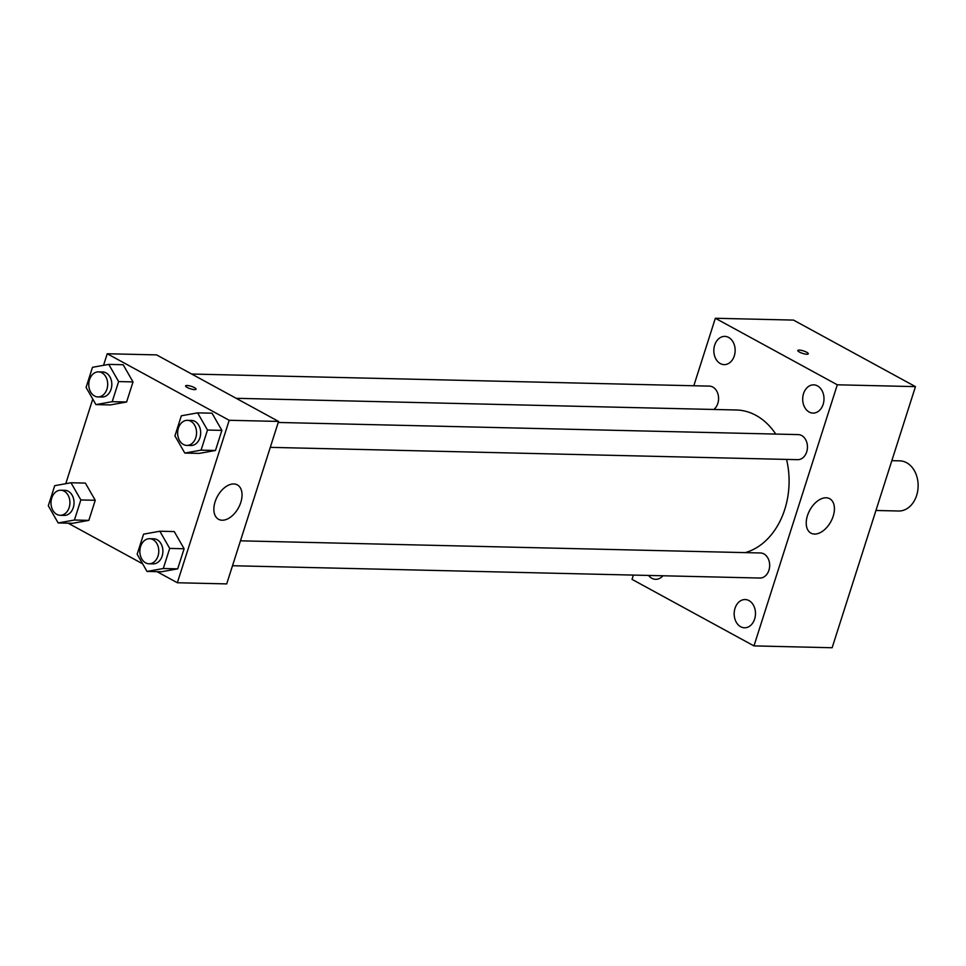 <?xml version="1.0" encoding="UTF-8"?>
<svg xmlns="http://www.w3.org/2000/svg" width="966" height="966" viewBox="0 0 966 966"><rect width="100%" height="100%" fill="white"/><g stroke="black" fill="none" stroke-linecap="round" stroke-linejoin="round"><path stroke-width="1.45" d="M875.945 510.483L898.622 511.002A25.08 18.934 -88.7 0 0 917.7 490.994A25.08 18.934 -88.7 0 0 906.615 462.726A25.08 18.934 -88.7 0 0 899.793 460.854L891.835 460.673M693.805 385.76L715.347 318.261L793.509 320.096L915.466 386.629L832.137 647.739L753.975 645.904L632.018 579.371L633.382 575.096M754.639 619.025A14.128 10.662 -88.7 0 0 745.16 599.548A14.128 10.662 -88.7 0 0 734.172 613.422A14.128 10.662 -88.7 0 0 744.496 627.791A14.128 10.662 -88.7 0 0 754.639 619.025M823.153 404.331A14.128 10.662 -88.7 0 0 813.674 384.854A14.128 10.662 -88.7 0 0 802.698 398.729A14.128 10.662 -88.7 0 0 813.022 413.098A14.128 10.662 -88.7 0 0 823.153 404.331M734.305 355.85A14.128 10.662 -88.7 0 0 724.826 336.385A14.128 10.662 -88.7 0 0 713.838 350.26A14.128 10.662 -88.7 0 0 724.162 364.629A14.128 10.662 -88.7 0 0 734.305 355.85M648.536 575.446A14.128 10.662 -88.7 0 0 655.648 579.31A14.128 10.662 -88.7 0 0 662.918 575.784M715.347 318.261L837.305 384.794L915.466 386.629M837.305 384.794L753.975 645.904M807.467 515.627A19.598 11.978 -61.4 0 1 829.709 498.722A19.598 11.978 -61.4 0 1 830.845 521.664A19.598 11.978 -61.4 0 1 810.945 533.135A19.598 11.978 -61.4 0 1 807.467 515.627M799.462 352.071A5.482 1.304 -162.3 0 1 797.844 350.489A5.482 1.304 -162.3 0 1 803.458 350.912A5.482 1.304 -162.3 0 1 808.288 353.822A5.482 1.304 -162.3 0 1 804.956 354.003A5.482 1.304 -162.3 0 1 799.462 352.071M797.844 350.489A5.482 1.304 -162.3 0 1 803.458 350.912A5.482 1.304 -162.3 0 1 808.288 353.822M232.504 565.726L759.904 578.042A12.546 9.467 -88.7 0 0 768.912 570.266A12.546 9.467 -88.7 0 0 763.901 553.904A12.546 9.467 -88.7 0 0 760.496 552.975L240.462 540.827M713.826 409.463A12.546 9.467 -88.7 0 0 717.835 403.414A12.546 9.467 -88.7 0 0 712.823 387.064A12.546 9.467 -88.7 0 0 709.418 386.122L191.666 374.035M270.287 447.355L797.687 459.671A12.546 9.467 -88.7 0 0 806.695 451.895A12.546 9.467 -88.7 0 0 798.266 434.603L278.232 422.456M775.746 434.072A72.112 54.422 -88.7 0 0 755.955 415.356A72.112 54.422 -88.7 0 0 736.346 409.995L236.163 398.306M745.281 552.612A72.112 54.422 -88.7 0 0 786.553 459.418M103.543 365.329L107.238 353.749L156.601 354.896L278.558 421.43L226.708 583.899L177.346 582.752L157.035 571.667M65.76 483.7L92.772 399.079M159.849 531.24L174.242 531.566L184.108 548.748L177.684 568.853L161.419 571.775L147.013 571.437L137.16 554.255L143.572 534.162L159.849 531.24L169.702 548.41L163.29 568.515L147.013 571.437M108.772 364.387L123.165 364.725L133.018 381.908L126.606 402.001L110.329 404.923L95.936 404.597L86.083 387.414L92.494 367.309L108.772 364.387L118.625 381.57L112.213 401.675L95.936 404.597M142.642 563.818L68.175 523.198M107.238 353.749L229.196 420.282L177.346 582.752M70.989 482.759L85.382 483.097L95.248 500.279L88.836 520.372L72.559 523.294L58.165 522.956L48.3 505.786L54.712 485.681L70.989 482.759L80.854 499.941L74.43 520.034L58.165 522.956M197.619 412.868L212.025 413.194L221.878 430.377L215.466 450.482L199.189 453.404L184.796 453.066L174.931 435.883L181.342 415.791L197.619 412.868L207.485 430.039L201.073 450.144L184.796 453.066M229.196 420.282L278.558 421.43M233.736 483.954A19.598 11.978 -61.4 0 1 237.334 484.884A19.598 11.978 -61.4 0 1 238.469 507.826A19.598 11.978 -61.4 0 1 218.57 519.297A19.598 11.978 -61.4 0 1 216.13 499.036A19.598 11.978 -61.4 0 1 233.736 483.954M187.235 387.463A5.482 1.304 -162.3 0 1 185.617 385.881A5.482 1.304 -162.3 0 1 191.232 386.303A5.482 1.304 -162.3 0 1 196.062 389.213A5.482 1.304 -162.3 0 1 192.729 389.383A5.482 1.304 -162.3 0 1 187.235 387.463M185.617 385.881A5.482 1.304 -162.3 0 1 191.232 386.303A5.482 1.304 -162.3 0 1 196.062 389.213M186.8 445.411L190.918 445.507A12.546 9.467 -88.7 0 0 200.457 435.497A12.546 9.467 -88.7 0 0 194.915 421.357A12.546 9.467 -88.7 0 0 191.497 420.427L187.392 420.331A12.546 9.467 -88.7 0 0 177.635 432.647A12.546 9.467 -88.7 0 0 186.8 445.411A12.546 9.467 -88.7 0 0 196.339 435.4A12.546 9.467 -88.7 0 0 190.797 421.261A12.546 9.467 -88.7 0 0 187.392 420.331M212.025 413.194L221.878 430.377L215.466 450.482L199.189 453.404M207.485 430.039L221.878 430.377M201.073 450.144L215.466 450.482M149.03 563.782L153.135 563.878A12.546 9.467 -88.7 0 0 162.674 553.868A12.546 9.467 -88.7 0 0 157.132 539.728A12.546 9.467 -88.7 0 0 153.727 538.799L149.609 538.702A12.546 9.467 -88.7 0 0 139.853 551.018A12.546 9.467 -88.7 0 0 149.03 563.782A12.546 9.467 -88.7 0 0 158.557 553.772A12.546 9.467 -88.7 0 0 153.026 539.632A12.546 9.467 -88.7 0 0 149.609 538.702M174.242 531.566L184.108 548.748L177.684 568.853L161.419 571.775M169.702 548.41L184.108 548.748M163.29 568.515L177.684 568.853M97.94 396.929L102.058 397.026A12.546 9.467 -88.7 0 0 111.597 387.016A12.546 9.467 -88.7 0 0 106.055 372.888A12.546 9.467 -88.7 0 0 102.65 371.958L98.532 371.862A12.546 9.467 -88.7 0 0 88.775 384.178A12.546 9.467 -88.7 0 0 97.94 396.929A12.546 9.467 -88.7 0 0 107.48 386.919A12.546 9.467 -88.7 0 0 101.937 372.791A12.546 9.467 -88.7 0 0 98.532 371.862M123.165 364.725L133.018 381.908L126.606 402.001L110.329 404.923M118.625 381.57L133.018 381.908M112.213 401.675L126.606 402.001M60.17 515.301L64.287 515.397A12.546 9.467 -88.7 0 0 73.814 505.387A12.546 9.467 -88.7 0 0 68.272 491.259A12.546 9.467 -88.7 0 0 64.867 490.317L60.749 490.233A12.546 9.467 -88.7 0 0 51.005 502.549A12.546 9.467 -88.7 0 0 60.17 515.301A12.546 9.467 -88.7 0 0 69.709 505.29A12.546 9.467 -88.7 0 0 64.167 491.163A12.546 9.467 -88.7 0 0 60.749 490.233M85.382 483.097L95.248 500.279L88.836 520.372L72.559 523.294M80.854 499.941L95.248 500.279M74.43 520.034L88.836 520.372"/></g></svg>
